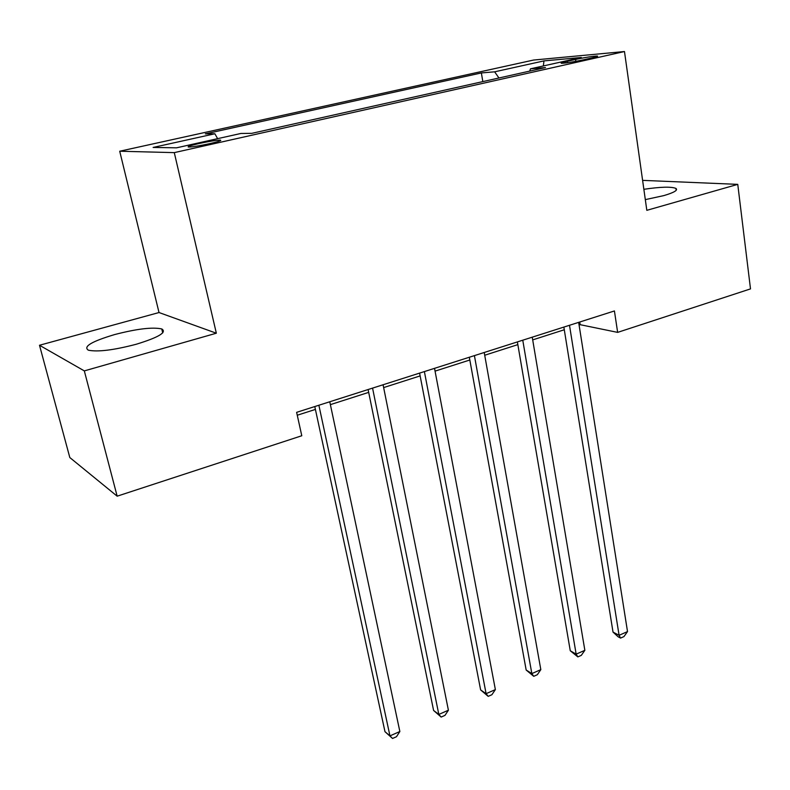 <?xml version="1.0" encoding="UTF-8"?>
<svg xmlns="http://www.w3.org/2000/svg" width="790" height="790" viewBox="0 0 790 790"><rect width="100%" height="100%" fill="white"/><g stroke="black" fill="none" stroke-linecap="round" stroke-linejoin="round"><path stroke-width="1.19" d="M136.216 344.262C158.691 337.36 167.203 332.254 161.753 328.936C152.51 326.942 136.798 328.828 114.609 334.575C91.68 341.418 82.93 346.622 88.371 350.197C97.812 352.123 113.76 350.138 136.216 344.262M645.321 199.623L663.778 195.614C674.117 192.572 678.166 190.173 675.934 188.415C671.224 186.539 660.529 186.825 643.87 189.304M209.952 143.602C218.8 141.548 222.207 140.373 220.193 140.097C216.124 140.225 209.073 141.37 199.041 143.523C190.114 145.587 186.657 146.772 188.672 147.068C192.78 146.93 199.87 145.775 209.952 143.602M39.5 345.26L84.323 370.895L216.342 333.212L159.017 312.534L39.5 345.26L69.816 457.548L117.157 496.179L301.78 435.754L296.625 412.341L614.423 310.954L617.642 332.383L750.5 288.893L737.761 184.366L642.606 180.367M159.017 312.534L119.715 151.226L533.566 60.05L624.475 51.538L174.284 152.628L119.715 151.226M575.584 59.428L567.338 61.274C562.322 62.42 560.347 63.091 561.423 63.279C565.699 63.161 572.977 62.025 583.257 59.862L591.601 57.986C596.48 56.87 598.395 56.218 597.358 56.031C593.073 56.149 585.815 57.285 575.584 59.428L575.87 61.353M498.944 77.983L494.639 71.821L481.367 72.937L205.331 133.885L214.88 133.767L217.615 138.655M494.639 71.821L543.955 60.899L581.292 57.482L530.495 68.819L529.695 71.1M214.88 133.767L153.122 147.444L176.565 147.819L240.851 133.471L251.753 133.342L545.456 67.575L530.495 68.819M84.323 370.895L117.157 496.179M216.342 333.212L174.284 152.628M624.475 51.538L646.822 210.328L737.761 184.366M579.09 325.036L580.176 324.69L617.642 332.383M297.267 415.234L315.398 409.427M330.378 404.638L368.693 392.373M383.644 387.584L420.132 375.912M435.053 371.132L469.823 360.003M484.714 355.243L517.845 344.637M532.697 339.888L564.287 329.766M579.751 322.014L580.176 324.69M481.367 72.937L482.828 81.597M543.362 65.955L543.955 60.899M563.863 327.09L613.02 632.089L619.093 635.298L569.501 325.282M627.517 631.595L623.932 636.602L620.565 638.083L619.093 635.298L627.517 631.595L578.665 322.36M620.565 638.083L618.136 636.789L613.02 632.089M517.381 341.912L570.271 650.763L576.157 654.14L522.763 340.194M584.857 650.318L581.302 655.364L577.836 656.895L576.157 654.14L584.857 650.318L532.243 337.172M577.836 656.895L570.271 650.763M469.319 357.248L526.17 670.029L531.848 673.584L474.415 355.619M540.824 669.644L537.309 674.729L533.734 676.309L531.848 673.584L540.824 669.644L484.221 352.498M533.734 676.309L526.17 670.029M419.599 373.107L480.626 689.917L486.097 693.669L424.388 371.586M495.37 689.601L491.894 694.726L488.19 696.355L486.097 693.669L495.37 689.601L434.53 368.347M488.19 696.355L480.626 689.917M368.11 389.539L433.591 710.457L438.825 714.427L372.564 388.117M448.404 710.22L444.977 715.385L441.156 717.063L438.825 714.427L448.404 710.22L383.081 384.76M441.156 717.063L433.591 710.457M314.785 406.554L384.977 731.688L389.954 735.875L318.874 405.24M399.859 731.52L396.481 736.724L392.531 738.462L389.954 735.875L399.859 731.52L329.766 401.764M392.531 738.462L384.977 731.688M567.556 62.716L567.338 61.274M162.72 332.876L161.753 328.936M676.191 190.311L675.934 188.415M220.341 140.739L220.193 140.097"/></g></svg>
